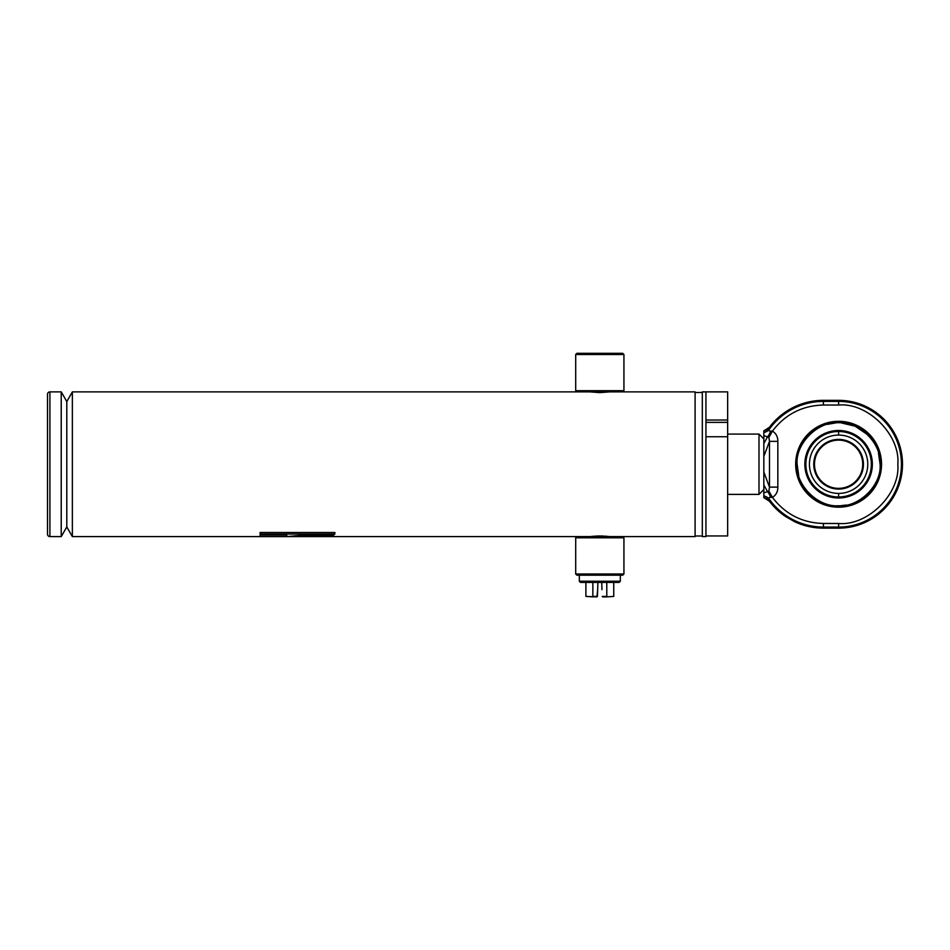 <?xml version="1.0" encoding="UTF-8"?>
<svg xmlns="http://www.w3.org/2000/svg" width="950" height="950" viewBox="0 0 950 950"><rect width="100%" height="100%" fill="white"/><g stroke="black" fill="none" stroke-linecap="round" stroke-linejoin="round"><path stroke-width="1.43" d="M607.466 392.077L592.183 392.077M590.199 391.887L599.818 392.623L609.449 391.887M608.807 536.513L599.818 535.954L590.176 536.596M590.912 536.513L594.451 536.156M596.161 536.049L597.942 535.978M702.323 392.492L702.323 536.002L695.091 536.002L695.091 392.492L702.323 392.492A3.622 3.622 0 0 0 702.323 392.374M61.228 391.887L61.228 536.596L66.797 526.953L66.797 401.541L72.366 391.887L72.366 536.596L66.797 526.953L66.797 401.541L61.228 391.887L49.911 391.887A2.411 2.411 0 0 0 47.5 394.298L47.5 534.185A2.411 2.411 0 0 0 49.911 536.596L49.911 391.887M705.945 536.596L705.945 391.887L702.323 391.887L702.323 536.596L705.945 536.596M303.608 535.028L287.114 536.584L314.545 536.584L333.973 535.028L303.608 535.028M260.086 536.584L286.781 536.584L286.781 535.028L260.086 535.028L260.086 536.584M260.086 534.019L334.899 534.019L334.899 532.511L260.086 532.511L260.086 534.019M72.366 536.596L695.091 536.596L695.091 391.887L72.366 391.887M601.706 535.978L603.487 536.049M605.174 536.156L606.646 536.275M607.881 536.406L608.736 536.501M301.399 535.372L314.545 535.372L314.545 536.584M314.545 535.372L322.846 535.028M260.086 535.028L286.781 535.028M260.086 532.511L334.899 532.511M576.911 536.596L575.7 537.807L623.936 537.807L622.737 536.596M623.936 573.99L622.737 575.189L576.911 575.189L575.7 573.99L623.936 573.99L623.936 537.807M575.7 573.99L575.7 537.807M575.7 354.504L575.7 390.688L623.936 390.688L623.936 354.504L575.7 354.504L576.911 353.305L622.737 353.305L576.911 353.305M614.899 353.305L584.749 353.305L614.899 353.305M576.911 391.887L575.7 390.688M61.228 536.596L49.911 536.596M763.836 438.924L759.002 434.091L727.653 434.091M763.836 489.571L759.002 494.392L759.002 434.091M759.002 494.392L727.653 494.392M763.836 430.872L763.836 432.535A9.642 9.108 -158.9 0 0 769.417 429.127L769.5 427.239L763.836 430.872A9.642 9.607 106.9 0 0 769.5 427.239L769.476 427.239A67.521 67.521 0 0 1 823.401 400.342L838.601 400.354A63.899 63.899 0 0 1 902.5 464.241A63.899 63.899 0 0 1 838.601 528.141L823.401 528.129A67.521 67.521 0 0 1 794.568 521.681L785.424 516.432A67.521 67.521 0 0 1 769.476 501.256L769.476 501.256A9.642 9.607 73.1 0 0 763.836 497.61L763.836 495.959A9.642 9.108 -21.1 0 1 769.417 499.367L769.5 501.256A67.509 67.509 0 0 0 785.424 516.432L785.448 516.42M838.601 422.037A42.204 42.204 0 0 1 880.804 464.241A42.204 42.204 0 0 1 838.601 506.457A42.204 42.204 0 0 1 796.385 464.241A42.204 42.204 0 0 1 838.601 422.037M838.601 507.181A42.928 42.928 0 0 1 795.672 464.241A42.928 42.928 0 0 1 838.601 421.313A42.928 42.928 0 0 1 881.529 464.241A42.928 42.928 0 0 1 838.601 507.181M800.886 483.206L804.876 489.63M763.836 484.975L763.836 492.884L767.493 491.589L763.836 484.975L763.836 435.599L767.493 436.905L763.836 443.519M823.401 405.021L823.401 401.411A66.453 66.453 0 0 0 769.417 429.127C768.586 430.516 769.001 431.193 770.64 431.146L772.445 431.086C785.282 414.271 802.263 405.591 823.401 405.021L838.601 405.021C867.908 402.372 900.469 434.946 897.821 464.241C900.469 493.549 867.908 526.122 838.601 523.474L823.401 523.474C802.263 522.904 785.282 514.211 772.445 497.408L770.64 497.349A9.642 3.669 73.6 0 0 767.493 491.589L768.894 491.067L769.488 487.124L763.836 472.079M786.968 517.085L790.091 518.842M793.333 520.731L794.497 521.538M768.894 437.428L772.445 431.086C776.114 433.473 777.919 436.893 777.836 441.358L769.488 441.358L768.894 437.428L767.493 436.905A9.642 3.669 -73.6 0 0 770.64 431.146M768.894 491.067L772.445 497.408C776.126 495.009 777.919 491.577 777.836 487.124L769.488 487.124L769.488 441.358L763.836 456.416M770.64 497.349C769.001 497.301 768.586 497.966 769.417 499.367A66.453 66.453 0 0 0 823.401 527.072L823.401 523.474M763.836 432.535L763.836 435.599M763.836 492.884L763.836 495.959M827.106 424.389L836.19 422.833M841.011 422.833L855.107 426.182L867.932 434.91M878.453 452.746L880.08 464.241C881.873 443.638 859.216 420.969 838.601 422.762C817.986 420.969 795.328 443.626 797.109 464.241C795.328 484.856 817.986 507.514 838.601 505.733C859.216 507.514 881.873 484.856 880.08 464.241M805.861 464.241A32.739 32.739 0 0 1 838.601 431.502A32.739 32.739 0 0 1 871.34 464.241A32.739 32.739 0 0 1 838.601 496.981A32.739 32.739 0 0 1 805.861 464.241M838.601 497.99A33.749 33.749 0 0 1 804.852 464.241A33.749 33.749 0 0 1 838.601 430.492A33.749 33.749 0 0 1 872.349 464.241A33.749 33.749 0 0 1 838.601 497.99M846.153 505.032L841.011 505.661M798.736 475.736L797.109 464.241M838.601 435.076A29.165 29.165 0 0 1 867.766 464.241A29.165 29.165 0 0 1 838.601 493.418A29.165 29.165 0 0 1 809.436 464.241A29.165 29.165 0 0 1 838.601 435.076L838.601 431.502M814.482 464.241A24.118 24.118 0 0 1 838.601 440.123A24.118 24.118 0 0 1 862.719 464.241A24.118 24.118 0 0 1 838.601 488.359A24.118 24.118 0 0 1 814.482 464.241A24.118 24.118 0 0 0 838.601 488.359M727.653 436.739L705.945 436.739L705.945 535.954L727.653 535.954L727.653 391.887L705.945 391.887L705.945 420.031L727.653 420.031M705.945 422.37L727.653 422.37M579.322 575.189L579.322 581.222L620.326 581.222L620.326 575.189M579.322 581.222L580.521 582.421L619.115 582.421L620.326 581.222M601.979 589.665L601.73 582.421M613.748 582.421L613.748 596.41L606.504 596.897L613.748 596.41M606.789 582.421L606.789 596.41L602.217 596.41M592.859 582.421L592.859 596.41L597.431 596.41L597.918 582.421M585.901 582.421L585.901 596.41L596.933 596.897L597.669 589.665M602.716 596.897L606.504 596.897M585.901 596.41L593.133 596.897M794.58 521.669A67.509 67.509 0 0 0 823.401 528.129L823.401 527.072L838.601 527.072A62.831 62.831 0 0 0 901.431 464.241A62.831 62.831 0 0 0 838.601 401.411L838.601 405.021M769.5 427.239A67.509 67.509 0 0 1 823.401 400.354L838.601 400.342A63.887 63.887 0 0 1 902.488 464.241A63.887 63.887 0 0 1 838.601 528.129L838.601 523.474M838.601 400.354L838.601 401.411L823.401 401.411L823.401 400.354M777.836 487.124L777.836 441.358M823.401 528.141L838.601 528.141M838.601 496.981L838.601 493.418M813.758 464.241A24.843 24.843 0 0 1 838.601 439.399A24.843 24.843 0 0 1 863.443 464.241A24.843 24.843 0 0 1 838.601 489.084A24.843 24.843 0 0 1 813.758 464.241M622.737 353.305L623.936 354.504M622.737 391.887L623.936 390.688M769.476 501.256L763.836 497.634"/></g></svg>
